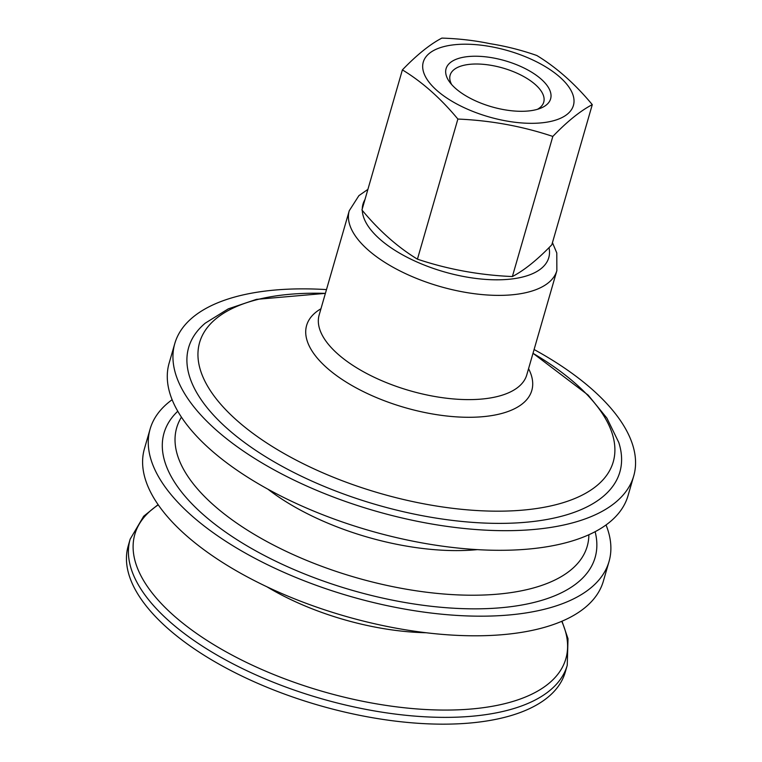 <?xml version="1.0" encoding="UTF-8"?>
<svg xmlns="http://www.w3.org/2000/svg" width="762" height="762" viewBox="0 0 762 762"><rect width="100%" height="100%" fill="white"/><g stroke="black" fill="none" stroke-linecap="round" stroke-linejoin="round"><path stroke-width="1.14" d="M445.913 74.171A54.397 23.984 16.1 0 0 449.561 81.944A54.397 23.984 16.1 0 0 491.7 106.804A54.397 23.984 16.1 0 0 540.61 108.223A54.397 23.984 16.1 0 0 512.474 63.141A54.397 23.984 16.1 0 0 445.913 74.171M451.675 84.563A48.711 21.469 -163.9 0 1 449.98 80.077A48.711 21.469 -163.9 0 1 450.132 75.162A48.711 21.469 -163.9 0 1 502.891 68.037A48.711 21.469 -163.9 0 1 543.735 102.175A48.711 21.469 -163.9 0 1 537.42 109.318M533.009 353.292L588.14 395.097L606.923 418.147L618.792 442.503A224.409 98.927 -163.9 0 1 518.379 522.818A224.409 98.927 -163.9 0 1 261.585 454.19A224.409 98.927 -163.9 0 1 205.273 323.145L228.286 308.858L256.47 299.361L325.393 293.37A215.255 94.898 -163.9 0 0 229.01 413.052A215.255 94.898 -163.9 0 0 515.903 510.635A215.255 94.898 -163.9 0 0 583.863 391.363A215.255 94.898 -163.9 0 0 533 353.311M534.095 349.52A238.83 105.289 -163.9 0 1 601.113 397.745A238.83 105.289 -163.9 0 1 633.717 476.002A238.83 105.289 -163.9 0 1 453.18 527.218A238.83 105.289 -163.9 0 1 207.388 421.805A238.83 105.289 -163.9 0 1 174.793 343.548A238.83 105.289 -163.9 0 1 326.488 289.598M633.717 476.002L628.05 495.624A238.83 105.289 -163.9 0 1 447.513 546.84A238.83 105.289 -163.9 0 1 201.73 441.427A238.83 105.289 -163.9 0 1 169.126 363.16L174.793 343.548M595.122 531.695A224.352 98.908 -163.9 0 1 493.671 608.286A224.352 98.908 -163.9 0 1 239.773 541.458A224.352 98.908 -163.9 0 1 177.775 411.232M606.038 524.951A238.83 105.289 -163.9 0 1 609.038 561.499A238.83 105.289 -163.9 0 1 428.501 612.715A238.83 105.289 -163.9 0 1 182.718 507.302A238.83 105.289 -163.9 0 1 150.114 429.044A238.83 105.289 -163.9 0 1 172.126 399.707M609.038 561.499L603.371 581.12A238.83 105.289 -163.9 0 1 422.834 632.336A238.83 105.289 -163.9 0 1 177.051 526.923A238.83 105.289 -163.9 0 1 144.447 448.656L150.114 429.044M130.169 539.144A227.457 100.27 -163.9 0 0 161.22 613.677A227.457 100.27 -163.9 0 0 464.382 716.804A227.457 100.27 -163.9 0 0 567.242 665.302L565.28 672.084A227.457 100.27 -163.9 0 1 393.344 720.862A227.457 100.27 -163.9 0 1 159.258 620.468A227.457 100.27 -163.9 0 1 128.207 545.935L130.169 539.144L143.675 516.245L158.105 504.634M402.393 69.885L361.95 209.998C379.181 230.772 397.678 247.164 417.433 259.166C447.818 269.348 479.46 275.139 512.378 276.549C524.266 270.339 537.42 259.737 551.84 244.764L592.284 104.642C580.396 110.852 567.242 121.453 552.821 136.427C522.437 126.254 490.795 120.463 457.876 119.053C440.646 98.279 422.158 81.896 402.393 69.885C416.814 54.912 429.968 44.31 441.855 38.1C458.676 38.624 474.793 40.491 490.223 43.71C505.854 46.177 521.379 50.102 536.8 55.493C556.555 67.485 575.053 83.877 592.284 104.642M457.876 119.053L417.433 259.166M552.821 136.427L512.378 276.549M573.672 97.555A78.143 34.452 16.1 0 0 491.014 46.682A78.143 34.452 16.1 0 0 423.024 69.98A78.143 34.452 16.1 0 0 505.682 120.844A78.143 34.452 16.1 0 0 573.672 97.555M549.04 247.764A96.669 42.615 -163.9 0 1 505.044 279.578A96.669 42.615 -163.9 0 1 455.476 274.787A96.669 42.615 -163.9 0 1 362.283 210.436M362.264 208.921A96.669 42.615 -163.9 0 1 364.96 199.577M556.86 270.653A108.042 47.635 -163.9 0 1 507.997 295.113A108.042 47.635 -163.9 0 1 363.998 246.136A108.042 47.635 -163.9 0 1 349.253 210.731L319.164 314.954A108.042 47.635 -163.9 0 0 333.918 350.368A108.042 47.635 -163.9 0 0 477.917 399.345A108.042 47.635 -163.9 0 0 526.771 374.885L556.86 270.653L556.784 252.936L552.45 242.64M528.561 368.684A117.196 51.664 -163.9 0 1 478.803 416.995A117.196 51.664 -163.9 0 1 322.612 363.855A117.196 51.664 -163.9 0 1 320.954 308.762M477.336 549.631A162.792 71.771 -163.9 0 1 470.183 550.193A162.792 71.771 -163.9 0 1 267.881 489.166M588.864 534.753A213.646 94.183 -163.9 0 1 490.595 594.684A213.646 94.183 -163.9 0 1 205.845 497.824A213.646 94.183 -163.9 0 1 181.442 417.147M426.187 632.746A160.315 70.675 -163.9 0 1 266.871 586.759M561.737 621.316A224.304 98.889 -163.9 0 1 464.42 709.508A224.304 98.889 -163.9 0 1 165.459 607.819A224.304 98.889 -163.9 0 1 158.267 504.863M367.903 189.376L358.921 195.624L349.253 210.731M567.242 665.302L568.014 638.727L561.994 621.211"/></g></svg>
